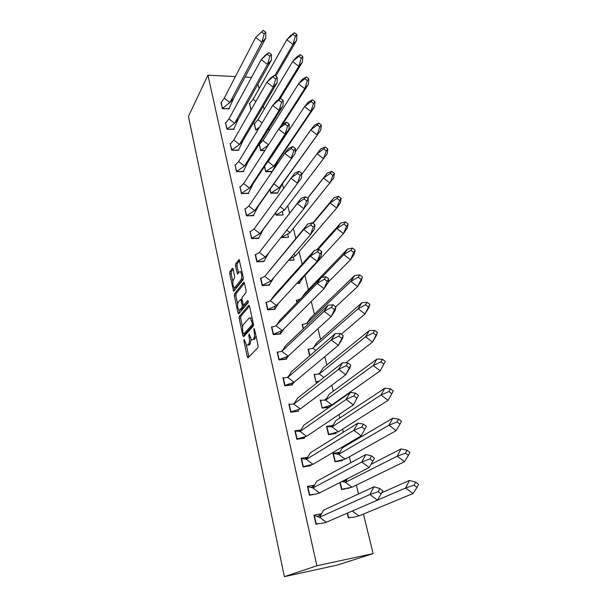 <?xml version="1.0" encoding="UTF-8"?>
<svg xmlns="http://www.w3.org/2000/svg" width="607" height="607" viewBox="0 0 607 607"><rect width="100%" height="100%" fill="white"/><g stroke="black" fill="none" stroke-linecap="round" stroke-linejoin="round"><path stroke-width="0.91" d="M244.044 339.298L243.908 340.732L247.292 356.704L248.142 357.682L257.884 347.728L258.104 345.595L254.53 329.199L253.916 328.539L254.227 332.135C254.765 335.231 254.538 337.484 253.544 338.903L252.724 339.768L251.457 339.882L249.181 333.971L248.764 335.459L249.211 337.538C249.735 340.595 249.523 342.811 248.551 344.199L247.762 345.034L246.548 345.14L244.044 339.298M233.096 269.136L232.306 268.377L229.871 271.67L229.689 273.727L233.649 291.337L243.096 279.736L243.293 277.604L239.15 259.606L235.675 263.825L235.486 265.927L237.458 274.023L239.386 271.944L240.486 271.724C242.018 274.144 242.208 276.8 241.07 279.706L235.114 287.331L234.082 287.521C232.595 285.161 232.39 282.543 233.483 279.675L234.454 278.408L234.636 276.329L233.096 269.136M316.877 565.777L207.935 75.169L188.443 116.4L284.372 576.65L337.166 565.102L373.13 553.584L316.877 565.777L284.372 576.65M239.355 316.323L239.166 318.372L242.853 335.785L243.688 336.703L253.21 326.24L253.423 324.115L249.53 306.247L248.673 305.367L239.355 316.323L240.85 316.209L240.66 318.258L242.55 327.15M237.997 312.901L234.378 295.829L234.568 293.78L243.657 282.301L244.492 283.112L246.116 290.578L245.918 292.703L242.125 297.339L241.927 299.433L243.43 305.275L247.808 300.465L248.263 302.559L238.809 313.758L237.997 312.901L239.492 312.787L238.892 309.965M248.202 345.095L248.953 345.019M207.935 75.169L235.41 76.588M244.993 77.081L251.526 77.415M257.967 84.13L259.083 88.69M263.347 106.073L264.159 109.366M268.848 128.494L269.333 130.459M274.47 151.393L274.614 151.978M277.164 162.38L277.52 163.844M282.452 183.936L283.515 188.284M287.794 205.727L289.63 213.201M293.371 228.46L295.806 238.384M299.069 251.693L302.127 264.144M304.896 275.426L308.394 289.698M311.277 301.467L314.418 314.251M317.969 328.721L320.572 339.336M324.813 356.635L326.862 364.974M331.832 385.225L333.289 391.189M335.959 402.054L336.058 402.479M339.017 414.528L339.867 417.988M342.591 429.103L343.357 432.214M346.385 444.567L346.589 445.409M349.382 456.775L350.831 462.701M356.324 485.092L358.502 493.969M363.434 514.068L373.13 553.584M286.777 230.159L290.002 232.633L281.398 237.565L288.522 237.314L287.756 234.127M281.398 237.565L281.284 237.064M275.51 212.913L276.048 215.159L283.12 214.999L282.293 211.577M296.77 283.507L299.668 283.332L299.099 280.98M290.783 276.853L290.692 276.458M288.537 260.35L294.038 260.084L293.325 257.148M259.083 144.162L260.623 150.589L264.804 150.635M259.113 144.109L259.5 144.117M254.568 123.555L254.158 123.547L255.676 129.898L257.831 129.944M249.735 103.387L249.34 103.372L251.199 109.617M269.918 189.505L270.805 193.208L277.824 193.132L277.702 192.631M264.447 166.591L265.661 171.682L272.179 171.69L277.369 161.826L273.833 166.181L265.889 171.417L272.353 171.417M332.499 425.522L326.505 426.364L328.493 434.673L336.05 433.573L335.937 433.11M320.208 400.013L322.15 408.139L329.351 407.206M329.616 407.016L329.366 405.984M339.928 482.527L341.597 489.538L345.565 488.84M347.379 488.521L349.245 488.074M345.08 479.894L346.779 479.606M339.563 452.268L332.94 453.3L334.973 461.798L342.583 460.576L342.477 460.114M303.227 328.918L302.127 324.313M296.937 302.59L296.353 300.131M314.054 374.231L315.951 382.19L318.174 381.932M309.661 355.861L308.022 349.002M347.25 513.196L348.38 517.923L350.558 517.498M321.558 513.681L313.902 515.123L315.951 524.198L318.091 523.788M315.094 494.235L317.332 493.673M314.54 485.145L307.423 486.366L309.418 495.236L313.318 494.546M271.466 326.839L273.218 334.594L280.798 333.941L280.275 331.627M277.133 351.977L278.924 359.905L286.565 359.139L286.109 357.144M261.109 278.112L260.494 278.143L262.171 285.578L269.637 285.131L269.523 284.622M266.625 302.187L265.919 302.233L267.634 309.828L275.161 309.274L274.561 306.656M300.814 429.968L294.896 430.795L296.808 439.271L304.631 438.133L304.524 437.647M307.65 457.246L301.087 458.27L303.045 466.935L310.928 465.668L310.822 465.182M282.923 377.675L284.751 385.779L292.453 384.891L292.073 383.237M288.849 403.943L290.715 412.229L298.477 411.22L298.174 409.907M230.592 143.654L230.182 143.654L231.662 150.225L238.801 150.316L238.68 149.785M235.41 164.945L234.977 164.945L236.495 171.652L243.688 171.66L243.566 171.136M221.252 102.317L222.291 108.623L229.325 108.865L229.203 108.334M225.872 122.789L225.478 122.773L226.927 129.223L234.014 129.39L233.892 128.859M250.486 231.449L249.97 231.464L251.579 238.597L258.939 238.339L258.817 237.823M255.729 254.538L255.175 254.561L256.822 261.837L264.235 261.488L264.113 260.972M240.326 186.668L239.879 186.668L241.419 193.512L248.665 193.436L248.544 192.912M245.349 208.831L244.871 208.838L246.45 215.819L253.749 215.66L253.627 215.136M251.002 339.396L250.076 344.055L249.28 344.897M256.01 335.99L254.265 339.632M246.336 344.951L248.9 356.901M249.492 306.087L240.85 316.209M244.006 333.987L244.424 335.899M243.225 333.349L243.809 333.994L252.148 324.76L252.3 323.281L250.357 318.022L249.052 318.174L243.399 324.593C242.466 326.012 242.254 328.212 242.77 331.194L243.225 333.349M243.802 334.002L245.319 333.865L243.809 333.994M253.514 324.828L245.319 333.865M252.117 318.114L250.63 318M237.618 303.986L235.865 295.738L234.378 295.829M244.484 283.074L236.055 293.682L235.865 295.738M243.794 305.253L245.342 305.116L248.46 301.406M238.285 302.036C237.155 304.896 237.367 307.544 238.923 309.987L239.947 309.843L242.072 307.309L242.269 305.222L240.789 299.395L238.285 302.036M239.879 309.919L241.449 309.737L239.947 309.843M243.809 305.253L243.582 307.203L241.449 309.737M235 287.468L236.609 287.24L235.114 287.331M243.278 277.52L242.58 279.622L236.609 287.24M240.486 271.724L241.04 271.693M239.575 260.524L237.17 263.757L236.98 265.851L238.543 273.051M234.12 287.551L234.727 290.389L233.24 290.465M233.118 269.212L231.343 271.595L231.161 273.651L232.845 281.565M379.861 488.574L378.214 491.708L369.898 494.523L319.563 517.24L323.493 510.214L374.011 486.768L379.861 488.574L382.88 490.851L377.41 500.168L326.278 522.255L322.279 523.302L316.201 523.803L314.297 515.389L319.563 517.24L326.278 522.255M377.41 500.168L369.898 494.523L374.011 486.768M378.214 491.708L381.242 493.984M371.552 455.925L369.906 458.938L361.764 461.988L312.901 487.975L316.831 481.184L365.877 454.529L371.552 455.925L374.534 458.179L369.185 467.572L319.548 492.945L316.201 493.984L309.676 494.857L307.81 486.624L312.901 487.975L319.548 492.945M369.185 467.572L361.764 461.988L365.877 454.529M369.906 458.938L372.903 461.191M363.456 424.126L361.818 427.024L353.843 430.295L306.398 459.385L312.969 464.309L303.295 466.563L301.467 458.52L306.398 459.385L310.314 452.822L357.948 423.117L363.456 424.126L366.408 426.357L361.18 435.826L366.408 426.357M312.969 464.309L361.18 435.826L353.843 430.295L357.948 423.117M309.813 465.842L310.609 465.372L309.039 465.63M361.818 427.024L364.769 429.255M355.573 393.146L353.934 395.931L346.134 399.414L300.048 431.448L306.543 436.327L297.058 438.907L295.275 431.046L300.048 431.448L303.948 425.097L350.224 392.501L355.573 393.146L358.487 395.354L353.373 404.892L358.487 395.354M306.543 436.327L353.373 404.892L346.134 399.414L350.224 392.501M303.675 438.277L304.319 437.844L299.403 438.565M353.934 395.931L356.855 398.146M347.887 362.948L346.256 365.634L338.607 369.306L293.834 404.141L300.268 408.981L290.965 411.872L289.22 404.186L293.834 404.141L297.726 398.002L342.697 362.66L347.887 362.948L350.77 365.141L349.807 368.062L345.762 374.739L350.77 365.141M300.268 408.981L345.762 374.739L338.607 369.306L342.697 362.66M290.685 412.085L297.627 411.326M346.256 365.634L349.139 367.827M340.398 333.516L338.767 336.096L331.278 339.958L287.764 377.44L294.122 382.243L285.002 385.437L283.294 377.918L287.764 377.44L291.641 371.514L335.352 333.554L340.398 333.516L343.243 335.679L342.378 338.911L338.349 345.337L343.243 335.679M284.729 385.665L292.142 384.603L294.342 382.061M294.122 382.243L338.349 345.337L331.278 339.958L335.352 333.554M292.142 384.603L291.686 384.982M338.767 336.096L341.62 338.266M333.091 304.805L331.468 307.294L324.123 311.33L281.83 351.339L288.12 356.104L279.167 359.572L277.498 352.219L281.83 351.339L285.692 345.603L328.19 305.162L333.091 304.805L335.906 306.952L335.14 310.465L331.111 316.657L335.906 306.952M278.901 359.822L286.254 358.851L289.266 355.049M288.12 356.104L331.111 316.657L324.123 311.33L328.19 305.162M286.254 358.851L285.859 359.207M331.468 307.294L334.282 309.441M325.967 276.8L324.343 279.197L317.142 283.401L276.018 325.807L282.247 330.527L273.461 334.267L271.83 327.074L276.018 325.807L279.873 320.261L321.202 277.46L325.967 276.8L328.744 278.932L328.068 282.718L324.055 288.682L327.127 281.329L328.744 278.932M273.203 334.533L280.495 333.653L284.167 328.599M282.247 330.527L324.055 288.682L317.142 283.401L321.202 277.46M324.343 279.197L327.127 281.329M319.016 249.477L317.393 251.776L310.336 256.139L270.335 300.822L276.496 305.511L267.877 309.509L266.276 302.468L270.335 300.822L274.174 295.457L314.38 250.418L319.016 249.477L321.756 251.586L321.164 255.63L317.158 261.374L320.147 253.893L321.756 251.586M267.626 309.79L274.857 308.986L279.068 302.718M276.496 305.511L317.158 261.374L310.336 256.139L314.38 250.418M317.393 251.776L320.147 253.893M312.226 222.799L310.609 225.022L303.682 229.529L264.773 276.375L270.874 281.026L262.414 285.267L260.843 278.37L264.773 276.375L307.719 224.021L312.226 222.799L314.942 224.886L314.426 229.18L310.435 234.712L313.326 227.109L314.942 224.886M262.163 285.563L269.341 284.842L273.985 277.391M270.874 281.026L310.435 234.712L303.682 229.529L307.719 224.021M310.609 225.022L313.326 227.109M305.594 196.759L303.986 198.891L297.195 203.542L259.333 252.451L265.373 257.057L257.057 261.541L255.524 254.788L259.333 252.451L301.216 198.239L305.594 196.759L308.28 198.823L307.848 203.353L303.864 208.679L306.679 200.963L308.28 198.823M256.822 261.837L263.931 261.207L268.916 252.603M265.373 257.057L303.864 208.679L297.195 203.542L301.216 198.239M303.986 198.891L306.679 200.963M250.319 231.684L254.007 229.021L259.978 233.596L251.822 238.301L250.092 231.995M251.602 238.589L258.643 238.05L263.742 228.718L259.978 233.596L301.421 178.117L263.742 228.718M254.007 229.021L294.858 173.048L299.122 171.318L301.778 173.374L301.421 178.117M299.122 171.318L297.521 173.374L290.852 178.162L297.453 183.253L300.177 175.431L301.778 173.374M297.521 173.374L300.177 175.431M245.213 209.058L248.787 206.077L254.705 210.614L246.685 215.538L244.993 209.377M246.488 215.819L253.46 215.371L258.453 205.894L254.705 210.614L295.139 153.457L258.453 205.894M248.787 206.077L284.653 153.359L288.651 148.434L292.802 146.469L295.427 148.503L295.139 153.457M292.802 146.469L291.201 148.449L284.653 153.359L291.185 158.404L293.826 150.483L295.427 148.503M291.201 148.449L293.826 150.483M240.213 186.88L243.673 183.61L249.538 188.109L241.654 193.231L240 187.214M241.472 193.512L248.377 193.155L253.271 183.542L249.538 188.109L285.055 134.124L289 129.352L253.271 183.542M243.673 183.61L278.598 129.116L282.581 124.374L286.618 122.189L289.213 124.2L289 129.352M286.618 122.189L285.024 124.094L278.598 129.116L285.055 134.124L287.627 126.112L289.213 124.2M285.024 124.094L287.627 126.112M235.311 165.157L238.672 161.591L244.469 166.06L236.73 171.379L235.106 165.499M236.563 171.652L243.399 171.379L248.187 161.644L244.469 166.06L279.068 110.383L282.999 105.793L248.187 161.644M238.672 161.591L272.68 105.428L276.64 100.853L280.578 98.455L283.15 100.451L282.999 105.793M280.578 98.455L272.68 105.428L279.068 110.383L281.565 102.287L283.15 100.451M278.992 100.292L281.565 102.287M230.508 143.859L233.763 140.02L239.507 144.451L231.897 149.959L230.311 144.216M231.737 150.225L238.521 150.035L243.217 140.179L239.507 144.451L273.211 87.173L277.126 82.749L243.217 140.179M233.763 140.02L266.89 82.256L270.843 77.848L274.675 75.245L277.217 77.226L277.126 82.749M274.675 75.245L266.89 82.256L273.211 87.173L275.639 78.993L277.217 77.226M273.089 77.013L275.639 78.993M225.804 122.978L228.953 118.881L234.643 123.274L227.162 128.957L225.607 123.342M227.018 129.223L233.733 129.109L238.339 119.139L234.643 123.274L267.482 64.471L271.382 60.207L238.339 119.139M228.953 118.881L261.23 59.6L265.16 55.351L268.901 52.551L271.412 54.509L271.382 60.207M268.901 52.551L261.23 59.6L267.482 64.471L269.842 56.216L271.412 54.509M267.323 54.258L269.842 56.216M221.183 102.507L224.241 98.159L229.878 102.522L222.519 108.372L220.994 102.879M222.382 108.63L229.044 108.585L233.551 98.516L229.878 102.522L261.875 42.262L265.767 38.15L233.551 98.516M224.241 98.159L255.691 37.429L263.248 30.35L265.737 32.292L265.767 38.15M263.248 30.35L255.691 37.429L261.875 42.262L264.174 33.939L265.737 32.292M261.678 31.989L264.174 33.939M352.333 511.003L358.934 515.927L354.458 517.058L348.319 517.665M348.623 517.536L347.553 513.067M381.947 492.649L409.459 480.441L405.635 487.998L412.972 493.529L358.934 515.927M352.371 510.98L405.635 487.998L414.08 485.183L417.039 487.421L418.557 484.363L415.605 482.133L414.08 485.183M412.972 493.529L417.039 487.421M409.459 480.441L415.605 482.133M341.893 481.526L345.444 482.337L351.954 487.216L341.544 489.31M341.847 489.166L340.208 482.383M371.036 464.393L401.03 448.922L397.206 456.198L404.459 461.677L351.954 487.216M347.477 478.665L345.444 482.337L397.206 456.198L405.476 453.163L408.397 455.371L409.915 452.435L407.001 450.227L405.476 453.163M404.459 461.677L408.397 455.371M401.03 448.922L407.001 450.227M335.216 461.434L333.319 453.55L338.683 454.317L345.125 459.158L334.927 461.601M341.104 460.478L342.272 460.288L341.43 460.759M336.87 454.036L340.186 451.699L342.363 447.89L392.82 418.2L388.996 425.204L396.159 430.636L345.125 459.158M340.186 451.699L338.683 454.317L388.996 425.204L397.092 421.964L399.983 424.149L401.5 421.319L398.617 419.134L397.092 421.964M396.159 430.636L399.983 424.149M392.82 418.2L398.617 419.134M328.736 434.316L326.877 426.607L332.082 426.926L338.448 431.729L328.448 434.498M331.179 433.959L335.739 433.292L335.056 433.717M330.595 426.797L333.364 424.756L335.754 420.712L384.808 388.245L380.991 394.99L388.07 400.37L393.29 390.991L388.07 400.37L338.448 431.729M333.364 424.756L332.082 426.926L380.991 394.99L388.92 391.545L391.773 393.715M384.808 388.245L390.445 388.821L388.92 391.545M393.29 390.991L390.445 388.821M322.12 407.995L320.579 400.256L325.625 400.142L331.923 404.907L322.393 407.798L328.782 407.282M324.442 400.119L326.687 398.397L329.282 394.133L377 359.025L373.184 365.528L380.179 370.854L385.293 361.415L380.179 370.854L331.923 404.907M326.687 398.397L325.625 400.142L373.184 365.528L380.953 361.893L383.768 364.041M377 359.025L382.478 359.268L380.953 361.893M385.293 361.415L382.478 359.268M319.168 381.15L316.194 381.849L318.645 381.56M345.846 362.834L372.486 342.06L377.486 332.575L376.257 335.77L372.486 342.06L365.566 336.779L369.375 330.519L322.962 368.138L319.305 373.95L314.418 374.473L315.921 382.061M375.968 335.102L373.184 332.97L365.566 336.779L319.305 373.95L323.903 377.433M369.375 330.519L374.701 330.443L373.184 332.97M377.486 332.575L374.701 330.443M309.927 355.634L308.386 349.237L313.129 348.327L315.906 350.436M312.476 348.395L313.766 347.341L316.771 342.705L361.939 302.696L358.138 308.735L364.974 313.963L369.868 304.426L368.737 307.908L364.974 313.963L341.301 334.199M313.766 347.341L358.138 308.735L365.596 304.752L368.35 306.861M361.939 302.696L367.121 302.324L365.596 304.752M369.868 304.426L367.121 302.324M303.477 328.683L302.483 324.54L307.081 323.25L308.25 324.138M306.664 323.326L310.716 317.81L354.678 275.54L350.884 281.352L357.637 286.542L362.432 276.959L361.4 280.7L357.637 286.542L335.792 306.869M307.506 322.613L350.884 281.352L358.198 277.217L360.922 279.303M354.678 275.54L359.716 274.872L358.198 277.217M362.432 276.959L359.716 274.872M297.172 302.339L296.702 300.359L300.533 298.856M302.362 296.967L304.782 293.447L347.591 249.014L343.797 254.621L350.482 259.758L353.669 252.406L355.178 250.145L354.238 254.128L350.482 259.758L328.152 282.232M353.669 252.406L350.975 250.334L343.797 254.621L321.793 277.384M347.591 249.014L352.492 248.073L350.975 250.334M355.178 250.145L352.492 248.073M300.958 278.962L301.353 279.266L299.805 280.214M297.058 283.188L299.372 283.044L303.652 276.769M316.573 249.97L340.664 223.11L336.877 228.513L343.486 233.604L346.582 226.13L348.092 223.953L347.234 228.179L343.486 233.604L301.353 279.266M346.582 226.13L343.919 224.082L336.877 228.513L317.818 249.72M340.664 223.11L345.436 221.904L343.919 224.082M348.092 223.953L345.436 221.904M293.735 254.265L295.617 255.706L289.638 259.06M288.795 260.046L293.485 260.115M312.658 223.133L333.896 197.799L330.117 203.004L336.657 208.057L339.662 200.469L341.172 198.375L340.398 202.821L336.657 208.057L295.617 255.706M339.662 200.469L337.029 198.436L330.117 203.004L313 223.399M333.896 197.799L338.547 196.342L337.029 198.436M341.172 198.375L338.547 196.342M281.511 236.776L281.633 237.276L287.991 237.337M307.499 198.223L327.287 173.063L323.516 178.079L329.98 183.086L332.902 175.4L334.404 173.382L333.713 178.041L290.002 232.633M332.902 175.4L330.299 173.382L323.516 178.079L307.605 198.307M327.287 173.063L331.809 171.364L330.299 173.382M334.404 173.382L331.809 171.364M327.181 153.814L323.455 158.677L326.3 150.9L327.795 148.95L327.181 153.814L284.501 210.03L276.276 214.878L282.612 215.015M275.73 212.617L276.064 215.159M280.153 206.683L284.501 210.03L323.455 158.677L317.059 153.715L301.694 174.482M327.795 148.95L325.223 146.955L320.822 148.874L317.059 153.715L323.721 148.897L326.3 150.9M325.223 146.955L323.721 148.897M282.657 183.39L279.114 187.882L271.033 192.927L277.543 192.851L282.657 183.39L320.792 130.126L279.114 187.882L273.878 183.853M270.13 189.202L270.836 193.208M320.792 130.126L321.338 125.072L319.836 126.946L317.074 134.815L310.746 129.898L295.214 152.152M321.338 125.072L318.789 123.092L314.494 125.232L310.746 129.898L317.294 124.966L319.836 126.946M318.789 123.092L317.294 124.966M264.652 166.28L265.707 171.682M267.224 162.373L268.135 161.788L273.833 166.181L310.837 111.476L304.577 106.604L268.135 161.788M277.369 161.826L314.54 106.953L310.837 111.476L313.523 103.531L311.004 101.566L304.577 106.604L308.318 102.105L312.499 99.753L311.004 101.566M313.523 103.531L315.018 101.718L314.54 106.953M315.018 101.718L312.499 99.753M268.271 145.232L260.843 150.324L264.978 150.369M282.71 124.298L308.432 84.29L304.737 88.645L298.538 83.819L263.013 140.543L259.401 144.314L260.676 150.589M263.013 140.543L268.537 144.815M308.432 84.29L308.834 78.88L307.347 80.625L304.737 88.645L279.379 128.191M308.834 78.88L306.345 76.93L302.263 79.479L298.538 83.819L304.851 78.675L307.347 80.625M306.345 76.93L304.851 78.675M259.417 127.326L255.904 129.64L257.99 129.686M280.039 98.782L302.445 62.104L298.765 66.315L292.635 61.519L257.99 119.723L254.485 123.745L255.744 129.898M257.99 119.723L262.095 122.902M302.445 62.104L302.787 56.527L301.307 58.211L298.765 66.315L278.355 99.814M302.787 56.527L300.321 54.6L296.345 57.339L292.635 61.519L298.834 56.284L301.307 58.211M300.321 54.6L298.834 56.284M275.798 76.118L296.595 40.396L292.915 44.455L286.853 39.698L253.066 99.305L249.659 103.569L250.903 109.609M253.066 99.305L255.866 101.475M296.595 40.396L296.869 34.66L295.389 36.283L292.915 44.455L274.941 75.45M296.869 34.66L294.433 32.755L290.556 35.669L286.853 39.698L292.946 34.371L295.389 36.283M294.433 32.755L292.946 34.371M244.78 340.656L243.908 340.732M254.697 329.95L253.764 330.026M249.667 335.383L248.764 335.459M250.076 344.055L248.551 344.199M250.137 337.462L249.211 337.538M255.084 338.767L253.544 338.903M255.152 332.052L254.227 332.135M248.809 356.559L247.292 356.704M249.113 305.336L248.673 305.367M244.363 335.656L242.853 335.785M240.66 318.258L239.166 318.372M253.506 324.654L252.148 324.76M253.225 323.205L252.3 323.281M252.747 321.004L251.822 321.073M236.055 293.682L234.568 293.78M244.12 282.27L243.657 282.301M245.342 305.116L243.824 305.215M243.582 307.203L242.072 307.309M243.308 305.154L242.269 305.222M242.102 300.245L241.214 300.306M242.58 279.622L241.07 279.706M238.513 273.082L237.049 273.165M236.98 265.851L235.486 265.927M237.17 263.757L235.675 263.825M239.226 259.667L238.733 259.69M231.161 273.651L229.689 273.727M231.343 271.595L229.871 271.67M232.769 268.355L232.306 268.377M248.157 357.667L247.77 357.705M251.89 317.901L250.357 318.022M241.912 299.327L240.789 299.395M321.331 514.076L317.37 516.527M314.441 485.312L311.095 487.52M307.703 457.2L304.934 459.12M301.118 429.703L298.894 431.327M294.683 402.805L292.969 404.11M288.386 376.492L287.157 377.463M282.225 350.747L281.451 351.377M343.266 481.852L347.166 479.234M318.402 373.988L320.155 372.599"/></g></svg>
